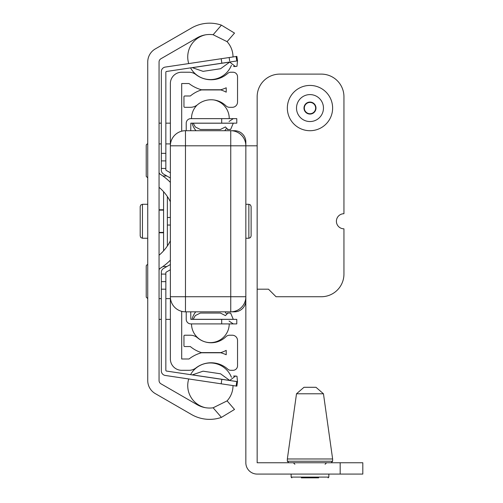 <?xml version="1.0" encoding="UTF-8"?>
<svg xmlns="http://www.w3.org/2000/svg" width="503" height="503" viewBox="0 0 503 503"><rect width="100%" height="100%" fill="white"/><g stroke="black" fill="none" stroke-linecap="round" stroke-linejoin="round"><path stroke-width="0.75" d="M147.737 380.526L147.737 62.007A15.09 15.09 0 0 1 155.282 48.936L191.505 28.023A36.222 36.222 0 0 1 221.427 25.15L234.517 33.091L227.098 41.661L234.517 33.091L221.427 25.15L213.127 34.738A24.905 24.905 0 0 0 197.163 37.826L160.941 58.738A3.772 3.772 0 0 0 159.055 62.007L159.055 380.526A3.772 3.772 0 0 0 160.941 383.795L197.163 404.708A24.905 24.905 0 0 0 213.127 407.795L221.427 417.383L234.517 409.448L221.427 417.383A36.222 36.222 0 0 1 191.505 414.51L155.282 393.598A15.09 15.09 0 0 1 147.737 380.526M159.055 255.216A44.283 44.283 0 0 0 170.372 240.774M170.372 201.76A44.283 44.283 0 0 0 159.055 187.317M159.055 172.215A2.264 2.264 0 0 0 160.117 174.132A55.6 55.6 0 0 1 170.372 182.394M170.372 260.139A55.6 55.6 0 0 1 160.117 268.401A2.264 2.264 0 0 0 159.055 270.318M234.517 409.448L227.098 400.872L213.127 407.795M213.127 34.738L227.098 41.661M231.87 130.749A15.09 15.09 0 0 1 232.996 130.711L234.517 130.711A11.318 11.318 0 0 1 245.841 142.028L245.841 300.505A11.318 11.318 0 0 1 234.517 311.829L232.996 311.829A15.09 15.09 0 0 1 231.87 311.785M245.841 242.396L245.841 462.754A11.318 11.318 0 0 0 257.159 474.078L362.814 474.078L362.814 462.76L257.159 462.76L257.159 145.801L245.841 145.801L245.841 200.137M315.632 387.291L304.34 387.291M303.982 387.291L296.506 393.786L323.46 393.786L332.628 458.981L287.345 458.981L287.345 461.245L288.854 462.76M318.663 477.85L301.31 477.85M343.945 228.815A7.545 7.545 0 0 1 336.4 221.27A7.545 7.545 0 0 1 343.945 213.718L343.945 96.746A22.641 22.641 0 0 0 321.304 74.111L279.8 74.111A22.641 22.641 0 0 0 257.159 96.746L257.159 289.187L268.483 289.187L276.028 296.732L321.304 296.732A22.641 22.641 0 0 0 343.945 274.091L343.945 228.815M308.414 113.496A5.646 5.646 0 0 1 306.069 103.995A5.646 5.646 0 0 1 315.469 106.718A5.646 5.646 0 0 1 308.414 113.496M303.693 129.818A22.641 22.641 0 0 1 288.238 101.776A22.641 22.641 0 0 1 316.274 86.321A22.641 22.641 0 0 1 331.735 114.357A22.641 22.641 0 0 1 303.693 129.818M170.372 156.383L170.372 83.542A11.318 11.318 0 0 1 181.696 72.225L189.015 72.225A11.318 11.318 0 0 1 195.925 74.576A24.905 24.905 0 0 0 227.765 73.381A4.527 4.527 0 0 1 230.789 72.225L233.008 72.225A4.527 4.527 0 0 1 237.535 76.752L237.535 102.034A5.282 5.282 0 0 1 232.254 107.315L229.613 107.315A5.282 5.282 0 0 1 225.916 105.806A21.132 21.132 0 0 0 197.578 104.681A11.318 11.318 0 0 1 190.323 107.315L184.714 107.315A0.755 0.755 0 0 1 183.96 106.561L183.96 96.746A0.755 0.755 0 0 1 184.714 95.991L190.323 95.991A32.45 32.45 0 0 1 201.433 89.93L220.817 89.93A32.45 32.45 0 0 1 226.218 92.168L226.218 87.78A36.222 36.222 0 0 1 220.817 89.754L201.433 89.754A36.222 36.222 0 0 1 189.015 83.542L181.696 83.542L181.696 131.189M181.696 311.344L181.696 358.991L189.015 358.991A36.222 36.222 0 0 1 201.433 352.779L220.817 352.779A36.222 36.222 0 0 1 226.218 354.753L226.218 350.365A32.45 32.45 0 0 1 220.817 352.603L201.433 352.603A32.45 32.45 0 0 1 190.323 346.542L184.714 346.542A0.755 0.755 0 0 1 183.96 345.787L183.96 335.973A0.755 0.755 0 0 1 184.714 335.218L190.323 335.218A11.318 11.318 0 0 1 197.578 337.853A21.132 21.132 0 0 0 225.916 336.727A5.282 5.282 0 0 1 229.613 335.218L232.254 335.218A5.282 5.282 0 0 1 237.535 340.5L237.535 365.782A4.527 4.527 0 0 1 233.008 370.309L230.789 370.309A4.527 4.527 0 0 1 227.765 369.152A24.905 24.905 0 0 0 195.925 367.957A11.318 11.318 0 0 1 189.015 370.309L181.696 370.309A11.318 11.318 0 0 1 170.372 358.991L170.372 286.15M170.372 296.732L185.469 296.732L185.469 311.829A15.09 15.09 0 0 1 170.372 296.732L170.372 145.801L170.372 296.732A15.09 15.09 0 0 0 185.469 311.829L230.745 311.829A15.09 15.09 0 0 0 245.841 296.732L245.841 145.801A15.09 15.09 0 0 0 230.745 130.711L185.469 130.711A15.09 15.09 0 0 0 170.372 145.801L230.745 145.801L230.745 130.711M245.841 238.246L248.859 238.246L248.859 204.287L245.841 204.287M251.123 235.982L251.123 206.551L251.123 235.982L250.444 237.598L248.859 238.246M166.858 266.546L162.89 266.546M162.89 175.987L166.858 175.987M147.737 264.66A1.509 1.509 0 0 0 146.222 266.169L146.222 297.11L146.222 266.169M147.737 143.915A1.509 1.509 0 0 0 146.222 145.424L146.222 176.364L146.222 145.424M147.737 238.246L142.45 238.246L142.45 204.287L147.737 204.287M140.186 209.946L140.186 235.982L140.186 206.551L140.865 204.935L142.45 204.287M227.274 129.409L227.903 129.478M186.223 129.485L186.223 123.235A4.602 4.602 0 0 1 190.826 118.633L191.505 118.633A18.869 18.869 0 0 1 197.157 105.014M190.826 118.633L236.781 118.633L236.781 123.16L190.826 123.16L190.75 130.711M227.274 313.13L227.903 313.055L227.274 313.13M190.75 311.829L190.826 319.374L236.781 319.374L236.781 323.901L190.826 323.901A4.602 4.602 0 0 1 186.223 319.298L186.223 311.829L186.223 319.298M229.236 323.901A18.869 18.869 0 0 1 210.373 342.618A18.869 18.869 0 0 1 191.505 323.901L190.826 323.901M186.223 130.711L186.223 123.235M225.426 126.995L227.947 129.485L230.632 129.485L233.304 123.16M225.426 126.932L220.396 129.485L200.351 129.485L195.353 126.995L193.196 123.21L233.235 123.21M193.102 319.374L195.353 315.538L200.351 313.055L220.396 313.055L225.426 315.601L227.947 313.055L230.632 313.055L233.304 319.374M229.858 62.19L235.398 66.515M192.228 67.628L203.074 71.351L220.566 68.735L229.833 62.014L237.535 60.857L166.487 71.476A0.755 0.755 0 0 0 165.845 72.225L165.845 169.737A0.755 0.755 0 0 0 166.223 170.391L170.372 172.787M229.67 60.945L229.161 57.531M237.473 60.926L236.976 66.283L235.53 66.497M229.858 380.343L235.53 376.037L236.976 376.25L237.473 381.607L229.833 380.526L220.566 373.798L203.074 371.183L192.228 374.905M235.404 376.018L234.216 375.999M233.945 376.037L233.53 376.118M235.335 66.522L234.216 66.534L235.335 66.522M233.945 66.497L233.53 66.415M170.372 269.746L166.223 272.142A0.755 0.755 0 0 0 165.845 272.796L165.845 370.309A0.755 0.755 0 0 0 166.487 371.057L237.535 381.676L236.781 381.563L236.114 386.04L236.869 386.153L165.242 375.452A4.602 4.602 0 0 1 161.318 370.9L161.318 357.105M170.372 178.018L163.62 174.12A4.602 4.602 0 0 1 161.318 170.133L161.318 71.64A4.602 4.602 0 0 1 165.242 67.081L236.114 56.493L236.781 60.97L237.535 60.857L236.869 56.38L236.114 56.493L236.869 56.38M166.487 71.476A0.755 0.755 0 0 0 165.845 72.225A0.755 0.755 0 0 1 166.487 71.476A0.755 0.755 0 0 0 165.845 72.225A0.755 0.755 0 0 1 166.487 71.476A0.755 0.755 0 0 0 165.845 72.225A0.755 0.755 0 0 1 166.487 71.476A0.755 0.755 0 0 0 165.845 72.225A0.755 0.755 0 0 1 166.487 71.476A0.755 0.755 0 0 0 165.845 72.225A0.755 0.755 0 0 1 166.487 71.476A0.755 0.755 0 0 0 165.845 72.225A0.755 0.755 0 0 1 166.487 71.476M161.318 370.9L161.318 272.4A4.602 4.602 0 0 1 163.62 268.413L170.372 264.515M161.318 281.642L165.845 281.642M161.318 160.897L165.845 160.897M165.845 370.309A0.755 0.755 0 0 0 166.487 371.057M169.63 260.887L170.372 260.887M170.372 225.042L167.354 225.042L167.354 217.491L170.372 217.491M163.582 191.693L163.582 250.84M170.372 181.646L169.63 181.646M340.173 462.76L340.173 474.078M332.628 458.981L332.628 461.245L287.345 461.245M328.849 474.078L328.849 477.096L291.118 477.096L291.872 477.85M308.32 113.835A6.005 6.005 0 0 1 304.221 106.403A6.005 6.005 0 0 1 311.653 102.304A6.005 6.005 0 0 1 315.752 109.736A6.005 6.005 0 0 1 308.32 113.835M313.727 95.124A13.474 13.474 0 0 1 322.932 111.811A13.474 13.474 0 0 1 306.239 121.016A13.474 13.474 0 0 1 297.04 104.322A13.474 13.474 0 0 1 313.727 95.124M245.841 145.801L230.745 145.801L230.745 296.732L185.469 296.732L185.469 130.711M230.745 311.829L230.745 296.732L245.841 296.732M159.055 232.776L163.582 232.776M163.582 232.405L159.055 232.405M159.055 210.128L163.582 210.128M163.582 209.757L159.055 209.757M170.372 298.619L165.845 298.619M161.318 298.619L159.055 298.619M170.372 143.915L165.845 143.915M161.318 143.915L159.055 143.915M193.196 319.323L233.235 319.323M221.691 123.16L221.691 118.633M221.691 319.374L221.691 323.901M229.758 62.076L192.341 67.672M229.758 380.457L192.341 374.861M221.854 379.331L221.188 383.808M221.854 63.202L221.188 58.725M165.845 289.187L161.318 289.187M165.845 153.346L161.318 153.346M161.318 168.442L165.845 168.442M161.318 274.091L165.845 274.091M167.354 245.992L167.354 225.042M167.354 217.491L167.354 196.541M323.46 393.786L315.991 387.291M296.506 393.786L287.345 458.981M332.628 461.245L331.119 462.76M325.076 464.269L326.585 462.76M294.89 464.269L293.381 462.76M291.118 474.078L291.118 477.096M328.849 477.096L328.094 477.85M248.859 204.287L250.444 204.935L251.123 206.551M147.737 298.619L146.222 297.11M147.737 177.873L146.222 176.364M170.372 319.374L165.845 319.374M161.318 319.374L159.055 319.374M170.372 123.16L165.845 123.16M161.318 123.16L159.055 123.16M142.45 238.246L140.865 237.598L140.186 235.982M226.281 313.614A18.869 18.869 0 0 0 224.992 311.829M195.749 311.829A18.869 18.869 0 0 0 192.02 319.374M192.096 123.16A18.869 18.869 0 0 0 196 130.711M224.74 130.711A18.869 18.869 0 0 0 226.161 128.812M229.236 118.633A18.869 18.869 0 0 0 213.913 99.952M229.054 121.474L233.304 118.633M229.054 321.059L233.304 323.901M237.473 381.607L236.869 386.153M205.608 34.814A22.641 22.641 0 0 0 188.726 63.573M190.549 67.88A22.641 22.641 0 0 0 231.424 65.271M233.008 56.958A22.641 22.641 0 0 0 226.771 41.34M188.726 378.96A22.641 22.641 0 0 0 205.356 407.675M226.897 401.073A22.641 22.641 0 0 0 233.008 385.575M231.424 377.269A22.641 22.641 0 0 0 190.555 374.653"/></g></svg>

